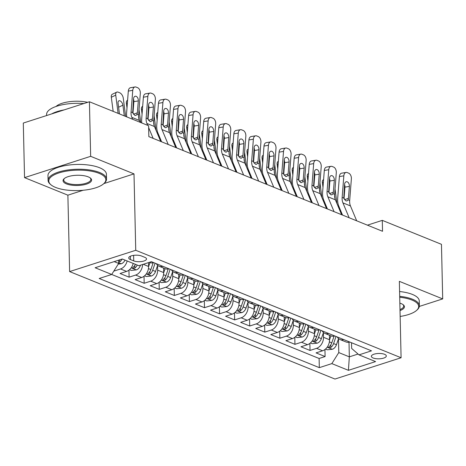 <?xml version="1.0" encoding="UTF-8"?>
<svg xmlns="http://www.w3.org/2000/svg" width="466" height="466" viewBox="0 0 466 466"><rect width="100%" height="100%" fill="white"/><g stroke="black" fill="none" stroke-linecap="round" stroke-linejoin="round"><path stroke-width="0.7" d="M384.561 354.3A7.485 2.679 178.7 0 0 376.243 353.682A7.485 2.679 178.7 0 0 371.361 356.315A7.485 2.679 178.7 0 0 373.12 357.987A7.485 2.679 178.7 0 0 381.438 358.61A7.485 2.679 178.7 0 0 386.32 355.972A7.485 2.679 178.7 0 0 384.561 354.3M69.62 271.579L334.967 379.044L401.086 357.748L135.74 250.283L69.62 271.579L67.885 195.178L83.152 190.262M103.866 183.592L134.004 173.882L90.66 156.326L24.541 177.628L67.885 195.178M24.541 177.628L23.3 123.053L89.42 101.757L90.66 156.326M133.189 263.412A9.355 6.722 112 0 1 126.577 271.404L120.059 273.501L129.105 277.165L128.942 270.14M148.52 262.608L148.607 266.476A9.355 6.722 -68 0 1 141.658 277.509L135.134 279.612L144.18 283.276L144.023 276.251M163.583 268.078L163.683 272.581A9.355 6.722 -68 0 1 156.733 283.613L150.209 285.716L159.255 289.38L159.098 282.355M178.659 274.183L178.758 278.685A9.355 6.722 -68 0 1 171.808 289.724L165.29 291.821L174.336 295.485L174.173 288.46M193.734 280.293L193.839 284.796A9.355 6.722 -68 0 1 186.889 295.828L180.365 297.925L189.412 301.589L189.248 294.564M208.809 286.398L208.914 290.901A9.355 6.722 -68 0 1 201.964 301.933L195.44 304.036L204.487 307.7L204.329 300.675M223.89 292.502L223.989 297.005A9.355 6.722 -68 0 1 217.04 308.038L210.516 310.14L219.562 313.804L219.404 306.779M238.965 298.607L239.07 303.11A9.355 6.722 -68 0 1 232.115 314.148L225.596 316.245L234.643 319.909L234.48 312.884M254.04 304.717L254.145 309.22A9.355 6.722 -68 0 1 247.196 320.253L240.672 322.356L249.718 326.014L249.56 318.989M269.121 310.822L269.22 315.325A9.355 6.722 -68 0 1 262.271 326.357L255.747 328.46L264.793 332.124L264.636 325.099M284.196 316.927L284.295 321.429A9.355 6.722 -68 0 1 277.346 332.462L270.828 334.565L279.868 338.229L279.711 331.204M299.271 323.031L299.376 327.534A9.355 6.722 -68 0 1 292.427 338.572L285.903 340.669L294.949 344.333L294.786 337.308M314.346 329.142L314.451 333.644A9.355 6.722 -68 0 1 307.502 344.677L300.978 346.78L310.024 350.438L309.867 343.413M89.42 101.757L148.596 125.721L148.846 136.637L382.534 231.282L382.283 220.366L367.412 225.16M130.416 259.562L133.73 260.902A7.252 2.598 178.7 0 0 141.786 261.508A7.252 2.598 178.7 0 0 146.522 258.956A7.252 2.598 178.7 0 0 144.81 257.337L141.495 255.991A7.252 2.598 178.7 0 0 133.439 255.391A7.252 2.598 178.7 0 0 128.709 257.943A7.252 2.598 178.7 0 0 130.416 259.562L130.34 256.242M351.521 342.737L351.649 348.434L358.995 354.865L371.501 350.834L151.386 261.682L138.874 265.713L122.29 258.997L95.128 267.746L111.712 274.462L99.2 278.493L319.321 367.645L331.833 363.614L338.782 352.581L349.337 356.851L358.057 354.043M358.995 354.865L375.579 361.581L348.417 370.33L331.833 363.614M323.392 332.741L323.497 337.308A9.355 6.722 112 0 1 316.548 348.341L310.024 350.438M329.427 335.246L329.526 339.749L323.497 337.308M308.317 326.637L308.422 331.198A9.355 6.722 112 0 1 301.473 342.236L294.949 344.333M293.242 320.526L293.341 325.093A9.355 6.722 112 0 1 286.392 336.126L279.868 338.229M278.161 314.422L278.266 318.989A9.355 6.722 112 0 1 271.317 330.021L264.793 332.124M263.086 308.317L263.191 312.878A9.355 6.722 112 0 1 256.242 323.917L249.718 326.014M248.011 302.213L248.116 306.774A9.355 6.722 112 0 1 241.161 317.806L234.643 319.909M232.93 296.102L233.035 300.669A9.355 6.722 112 0 1 226.086 311.702L219.562 313.804M217.855 289.998L217.96 294.564A9.355 6.722 112 0 1 211.011 305.597L204.487 307.7M202.78 283.893L202.885 288.454A9.355 6.722 112 0 1 195.936 299.492L189.412 301.589M187.705 277.788L187.804 282.349A9.355 6.722 112 0 1 180.855 293.382L174.336 295.485M172.624 271.678L172.729 276.245A9.355 6.722 112 0 1 165.78 287.277L159.255 289.38M157.549 265.573L157.654 270.14A9.355 6.722 112 0 1 150.704 281.173L144.18 283.276M127.154 260.972A9.355 6.722 112 0 1 120.548 268.958L114.024 271.061M111.694 274.468L319.117 358.476L325.099 356.548L324.942 349.523M329.526 339.749A9.355 6.722 -68 0 1 322.577 350.782L316.053 352.884L325.099 356.548M142.579 264.525A9.355 6.722 112 0 1 135.623 275.068L129.105 277.165M151.368 261.688L153.745 262.655A9.355 6.722 112 0 1 150.035 262.591L149.382 262.329M162.803 266.313L162.791 266.319A9.355 6.722 112 0 1 159.081 266.255A9.355 6.722 112 0 1 156.366 263.704M159.081 266.255L165.11 268.696A9.355 6.722 -68 0 0 168.82 268.76L168.838 268.754M177.884 272.418L177.866 272.424A9.355 6.722 112 0 1 174.156 272.36A9.355 6.722 112 0 1 171.441 269.808M174.156 272.36L180.185 274.806A9.355 6.722 -68 0 0 183.895 274.864L183.913 274.858M189.231 278.47L195.266 280.911A9.355 6.722 -68 0 0 198.97 280.969L192.941 278.528A9.355 6.722 112 0 1 189.231 278.47A9.355 6.722 112 0 1 186.517 275.913M208.034 284.627L208.017 284.633A9.355 6.722 112 0 1 204.312 284.575A9.355 6.722 112 0 1 201.597 282.023M204.312 284.575L210.341 287.015A9.355 6.722 -68 0 0 214.051 287.079L214.069 287.073M223.115 290.737L223.097 290.743A9.355 6.722 112 0 1 219.387 290.679A9.355 6.722 112 0 1 216.673 288.128M219.387 290.679L225.416 293.12A9.355 6.722 -68 0 0 229.126 293.184L229.144 293.178M234.462 296.784L240.491 299.23A9.355 6.722 -68 0 0 244.201 299.288L238.173 296.848A9.355 6.722 112 0 1 234.462 296.784A9.355 6.722 112 0 1 231.748 294.232M253.265 302.947L253.248 302.952A9.355 6.722 112 0 1 249.537 302.894A9.355 6.722 112 0 1 246.823 300.337M249.537 302.894L255.572 305.335A9.355 6.722 -68 0 0 259.282 305.393L259.294 305.387M264.618 308.999L270.647 311.439A9.355 6.722 -68 0 0 274.358 311.504L268.329 309.057A9.355 6.722 112 0 1 264.618 308.999A9.355 6.722 112 0 1 261.904 306.447M279.693 315.103L285.722 317.544A9.355 6.722 -68 0 0 289.433 317.608L283.404 315.167A9.355 6.722 112 0 1 279.693 315.103A9.355 6.722 112 0 1 276.979 312.552M298.496 321.266L298.479 321.272A9.355 6.722 112 0 1 294.768 321.208A9.355 6.722 112 0 1 292.054 318.657M294.768 321.208L300.803 323.654A9.355 6.722 -68 0 0 304.508 323.713L304.525 323.707M309.849 327.318L315.878 329.759A9.355 6.722 -68 0 0 319.589 329.817L313.554 327.377A9.355 6.722 112 0 1 309.849 327.318A9.355 6.722 112 0 1 307.129 324.761M324.924 333.423L330.953 335.864A9.355 6.722 -68 0 0 334.664 335.928L328.635 333.481A9.355 6.722 112 0 1 324.924 333.423A9.355 6.722 112 0 1 322.21 330.872M343.727 339.586L343.71 339.592A9.355 6.722 112 0 1 339.999 339.528A9.355 6.722 112 0 1 337.285 336.976M339.999 339.528L346.028 341.968A9.355 6.722 -68 0 0 349.739 342.032L349.756 342.027M114.17 261.612L118.661 263.43L111.712 274.462M118.585 260.191L118.661 263.43M419.33 306.43L442.7 298.904L441.459 244.33L382.283 220.366M442.7 298.904L399.356 281.348L401.086 357.748M134.004 173.882L135.74 250.283M349.005 342.225L349.337 356.851L348.417 370.33M338.467 338.846L338.782 352.581M319.117 358.476L319.321 367.645M132.629 119.255L131.843 117.38A11.691 8.4 112 0 1 131.074 111.945L132.758 90.346L128.313 91.091A4.677 2.977 -99.5 0 1 130.556 87.695L135.006 86.956A4.677 2.977 80.5 0 0 132.758 90.346M126.729 116.867A17.539 12.599 112 0 1 126.624 112.685L128.313 91.091M140.167 122.308L139.381 120.432A11.691 8.4 112 0 1 138.612 114.997L140.301 93.398A4.677 2.977 80.5 0 0 137.633 87.701L136.124 87.09A4.677 2.977 80.5 0 0 135.006 86.956M133.474 114.281L137.383 112.784L136.987 114.339L135.95 115.44L134.825 115.387L132.694 112.603L133.486 98.949A3.74 2.382 -99.5 0 1 135.28 96.235A3.74 2.382 -99.5 0 1 136.177 96.346A3.74 2.382 -99.5 0 1 138.315 100.906L133.864 101.646L132.95 113.366M133.864 101.646A3.74 2.382 80.5 0 0 133.474 99.107M137.383 112.784L138.315 100.906M118.242 264.1L121.306 263.768A6.198 4.45 -68 0 0 125.028 260.11M125.651 116.43L123.274 98.192A4.677 2.557 64.4 0 0 119.71 92.786L118.207 92.175A4.677 2.557 64.4 0 0 116.733 92.14A4.677 2.557 64.4 0 0 115.737 95.14L111.316 97.254A4.677 2.557 -115.6 0 1 112.318 94.254L116.733 92.14M118.114 113.378L115.737 95.14M113.162 111.368L111.316 97.254M124.294 115.883L122.902 105.182A3.74 2.045 -115.6 0 0 120.053 100.854A3.74 2.045 -115.6 0 0 118.871 100.825A3.74 2.045 -115.6 0 0 118.073 103.225L119.471 113.925M118.638 262.265L119.774 261.909A6.198 4.45 -68 0 0 122.109 259.055M119.238 259.981A6.198 4.45 112 0 1 118.597 260.657M99.124 173.346A28.531 10.223 178.7 0 0 62.38 171.96A28.531 10.223 178.7 0 0 51.068 184.891A28.531 10.223 178.7 0 0 55.518 187.396A28.531 10.223 178.7 0 0 103.749 183.691A28.531 10.223 178.7 0 0 99.124 173.346M51.068 184.891L50.41 184.344A29.23 10.473 -1.3 0 1 48.08 180.377A29.23 10.473 -1.3 0 1 67.162 170.096A29.23 10.473 -1.3 0 1 99.642 172.519A29.23 10.473 -1.3 0 1 106.533 179.055A29.23 10.473 -1.3 0 1 104.384 183.121L103.749 183.691M88.225 176.859A14.265 5.109 -1.3 0 1 90.451 178.111A14.265 5.109 -1.3 0 1 84.795 184.577A14.265 5.109 -1.3 0 1 66.422 183.884A14.265 5.109 -1.3 0 1 64.11 178.711A14.265 5.109 -1.3 0 1 88.225 176.859M64.454 178.426A13.566 4.858 178.7 0 0 63.749 180.022A13.566 4.858 178.7 0 0 66.941 183.056A13.566 4.858 178.7 0 0 82.016 184.181A13.566 4.858 178.7 0 0 90.87 179.41A13.566 4.858 178.7 0 0 90.089 177.843M46.612 115.545L46.588 114.455A29.23 10.473 -1.3 0 1 83.81 103.563M51.575 113.949A29.23 10.473 -1.3 0 1 64.122 109.906M56.037 106.475A21.046 7.538 -1.3 0 1 87.637 102.328M48.08 180.377L47.975 175.577A29.23 10.473 -1.3 0 1 67.052 165.29A29.23 10.473 -1.3 0 1 99.538 167.719A29.23 10.473 -1.3 0 1 106.423 174.249L106.533 179.055M400.148 316.449A28.531 10.223 178.7 0 0 416.592 310.397A28.531 10.223 178.7 0 0 411.967 300.052A28.531 10.223 178.7 0 0 399.717 297.25M399.694 296.329A29.23 10.473 -1.3 0 1 412.486 299.224A29.23 10.473 -1.3 0 1 419.377 305.754A29.23 10.473 -1.3 0 1 417.227 309.82L416.592 310.397M399.851 303.127A14.265 5.109 -1.3 0 1 401.063 303.558A14.265 5.109 -1.3 0 1 403.288 304.811A14.265 5.109 -1.3 0 1 400.02 310.572M399.997 309.564A13.566 4.858 178.7 0 0 403.707 306.11A13.566 4.858 178.7 0 0 402.933 304.543M399.583 291.53A29.23 10.473 -1.3 0 1 412.381 294.419A29.23 10.473 -1.3 0 1 419.266 300.954L419.377 305.754M153.151 138.379L148.637 127.591M147.705 125.36L146.918 123.484A11.691 8.4 112 0 1 146.149 118.049L147.839 96.45L143.388 97.196A4.677 2.977 -99.5 0 1 145.631 93.8L150.081 93.06A4.677 2.977 80.5 0 0 147.839 96.45M141.804 122.972A17.539 12.599 112 0 1 141.699 118.795L143.388 97.196M160.688 141.431L154.462 126.536A11.691 8.4 112 0 1 153.687 121.102L155.376 99.503A4.677 2.977 80.5 0 0 152.708 93.806L151.2 93.194A4.677 2.977 80.5 0 0 150.081 93.06M148.549 120.385L152.458 118.888L152.062 120.444L151.025 121.544L149.901 121.498L147.774 118.708L148.567 105.054A3.74 2.382 -99.5 0 1 150.361 102.345A3.74 2.382 -99.5 0 1 151.258 102.45A3.74 2.382 -99.5 0 1 153.39 107.011L148.939 107.757L148.025 119.471M148.939 107.757A3.74 2.382 80.5 0 0 148.549 105.211M152.458 118.888L153.39 107.011M168.226 144.489L161.999 129.595A11.691 8.4 112 0 1 161.224 124.154L162.914 102.555L158.463 103.301A4.677 2.977 -99.5 0 1 160.712 99.91L165.156 99.165A4.677 2.977 80.5 0 0 162.914 102.555M161.591 141.798L157.933 133.055A17.539 12.599 112 0 1 156.78 124.9L158.463 103.301M175.764 147.541L169.537 132.647A11.691 8.4 112 0 1 168.762 127.206L170.451 105.607A4.677 2.977 80.5 0 0 167.789 99.91L166.28 99.305A4.677 2.977 80.5 0 0 165.156 99.165M163.624 126.49L167.539 124.999L167.143 126.548L166.1 127.649L164.976 127.602L162.85 124.812L163.642 111.164A3.74 2.382 -99.5 0 1 165.436 108.45A3.74 2.382 -99.5 0 1 166.333 108.561A3.74 2.382 -99.5 0 1 168.465 113.116L164.02 113.861L163.1 125.581M164.02 113.861A3.74 2.382 80.5 0 0 163.63 111.322M167.539 124.999L168.465 113.116M183.301 150.594L177.074 135.699A11.691 8.4 112 0 1 176.305 130.259L177.989 108.665L173.544 109.405A4.677 2.977 -99.5 0 1 175.787 106.015L180.231 105.269A4.677 2.977 80.5 0 0 177.989 108.665M176.672 147.908L173.014 139.159A17.539 12.599 112 0 1 171.855 131.004L173.544 109.405M190.844 153.646L184.612 138.751A11.691 8.4 112 0 1 183.843 133.317L185.526 111.718A4.677 2.977 80.5 0 0 182.864 106.021L181.356 105.409A4.677 2.977 80.5 0 0 180.231 105.269M178.705 132.594L182.614 131.103L182.218 132.659L181.181 133.759L180.057 133.707L177.925 130.917L178.717 117.269A3.74 2.382 -99.5 0 1 180.511 114.554A3.74 2.382 -99.5 0 1 181.408 114.665A3.74 2.382 -99.5 0 1 183.54 119.22L179.095 119.966L178.181 131.686M179.095 119.966A3.74 2.382 80.5 0 0 178.705 117.426M182.614 131.103L183.54 119.22M198.382 156.698L192.149 141.804A11.691 8.4 112 0 1 191.38 136.369L193.07 114.77L188.619 115.516A4.677 2.977 -99.5 0 1 190.862 112.12L195.312 111.38A4.677 2.977 80.5 0 0 193.07 114.77M191.747 154.013L188.089 145.264A17.539 12.599 112 0 1 186.93 137.109L188.619 115.516M205.92 159.751L199.687 144.856A11.691 8.4 112 0 1 198.918 139.421L200.607 117.822A4.677 2.977 80.5 0 0 197.939 112.125L196.431 111.514A4.677 2.977 80.5 0 0 195.312 111.38M193.78 138.705L197.689 137.208L197.293 138.763L196.256 139.864L195.132 139.812L193.006 137.027L193.792 123.374A3.74 2.382 -99.5 0 1 195.592 120.659A3.74 2.382 -99.5 0 1 196.489 120.77A3.74 2.382 -99.5 0 1 198.621 125.331L194.171 126.07L193.256 137.79M194.171 126.07A3.74 2.382 80.5 0 0 193.78 123.531M197.689 137.208L198.621 125.331M129.496 269.686L131.301 270.42L136.381 269.878A6.198 4.45 -68 0 0 140.452 265.358L140.511 265.189M140.732 122.535L139.037 109.557M126.997 107.955L126.397 103.359A4.677 2.557 -115.6 0 1 127.393 100.359L127.597 100.26M133.41 107.448A3.74 2.045 -115.6 0 0 133.154 109.329L133.224 109.865M138.571 115.836L139.049 119.5M135.431 264.321A6.198 4.45 112 0 1 133.043 267.28L132.548 267.903L132.979 268.282L134.849 268.014A6.198 4.45 -68 0 0 137.243 265.055M144.577 275.796L146.376 276.524L151.456 275.983A6.198 4.45 -68 0 0 155.528 271.462L157.63 265.346M156.017 130.264L154.112 115.661M148.607 266.604L149.994 262.574M142.072 114.059L141.472 109.463A4.677 2.557 -115.6 0 1 142.468 106.464L142.672 106.37M153.174 262.807L150.856 269.569A6.198 4.45 112 0 1 148.118 273.391L147.623 274.008L148.06 274.392L149.93 274.125A6.198 4.45 -68 0 0 152.662 270.303L155.102 263.191M148.485 113.553A3.74 2.045 -115.6 0 0 148.229 115.44L148.299 115.976M153.646 121.941L154.124 125.604M159.652 281.901L161.452 282.629L166.537 282.087A6.198 4.45 -68 0 0 170.603 277.567L172.705 271.451M171.098 136.375L169.187 121.766M163.688 272.709L165.069 268.684M157.147 120.164L156.547 115.568A4.677 2.557 -115.6 0 1 157.549 112.574L157.747 112.475M159.273 138.053A11.691 8.4 -68 0 0 159.226 136.142M168.255 268.911L165.931 275.674A6.198 4.45 112 0 1 163.193 279.495L162.704 280.118L163.135 280.497L165.005 280.229A6.198 4.45 -68 0 0 167.743 276.408L170.183 269.296M163.566 119.663A3.74 2.045 -115.6 0 0 163.304 121.544L163.374 122.08M168.721 128.045L169.199 131.709M174.727 288.005L176.532 288.734L181.612 288.192A6.198 4.45 -68 0 0 185.684 283.678L187.781 277.555M186.173 142.48L184.268 127.87M178.763 278.819L180.144 274.789M172.222 126.269L171.628 121.678A4.677 2.557 -115.6 0 1 172.624 118.679L172.828 118.58M174.354 144.157A11.691 8.4 -68 0 0 174.301 142.246M183.33 275.022L181.006 281.784A6.198 4.45 112 0 1 178.274 285.6L177.779 286.223L178.21 286.602L180.08 286.334A6.198 4.45 -68 0 0 182.818 282.512L185.258 275.406M178.641 125.768A3.74 2.045 -115.6 0 0 178.385 127.649L178.455 128.185M183.802 134.156L184.28 137.82M213.457 162.803L207.23 147.908A11.691 8.4 112 0 1 206.455 142.474L208.145 120.875L203.694 121.62A4.677 2.977 -99.5 0 1 205.937 118.224L210.387 117.484A4.677 2.977 80.5 0 0 208.145 120.875M206.822 160.118L203.164 151.374A17.539 12.599 112 0 1 202.011 143.219L203.694 121.62M220.995 165.855L214.768 150.961A11.691 8.4 112 0 1 213.993 145.526L215.682 123.927A4.677 2.977 80.5 0 0 213.014 118.23L211.512 117.618A4.677 2.977 80.5 0 0 210.387 117.484M208.855 144.81L212.77 143.312L212.368 144.868L211.331 145.969L210.207 145.922L208.081 143.132L208.873 129.478A3.74 2.382 -99.5 0 1 210.667 126.769A3.74 2.382 -99.5 0 1 211.564 126.874A3.74 2.382 -99.5 0 1 213.696 131.435L209.246 132.181L208.331 143.895M209.246 132.181A3.74 2.382 80.5 0 0 208.861 129.635M212.77 143.312L213.696 131.435M189.802 294.11L191.608 294.844L196.687 294.302A6.198 4.45 -68 0 0 200.759 289.782L202.856 283.66M201.248 148.584L199.343 133.981M193.839 284.924L195.225 280.893M187.303 132.379L186.703 127.783A4.677 2.557 -115.6 0 1 187.699 124.783L187.903 124.684M189.429 150.268A11.691 8.4 -68 0 0 189.382 148.351M198.405 281.126L196.087 287.889A6.198 4.45 112 0 1 193.349 291.704L192.854 292.328L193.291 292.706L195.161 292.438A6.198 4.45 -68 0 0 197.893 288.623L200.333 281.511M193.716 131.872A3.74 2.045 -115.6 0 0 193.46 133.754L193.53 134.29M198.877 140.26L199.355 143.924M228.532 168.913L222.305 154.019A11.691 8.4 112 0 1 221.531 148.578L223.22 126.979L218.775 127.725A4.677 2.977 -99.5 0 1 221.018 124.335L225.462 123.589A4.677 2.977 80.5 0 0 223.22 126.979M221.903 166.222L218.245 157.479A17.539 12.599 112 0 1 217.086 149.324L218.775 127.725M236.07 171.966L229.843 157.071A11.691 8.4 112 0 1 229.074 151.631L230.757 130.031A4.677 2.977 80.5 0 0 228.095 124.335L226.587 123.729A4.677 2.977 80.5 0 0 225.462 123.589M223.936 150.914L227.845 149.423L227.449 150.972L226.412 152.073L225.288 152.027L223.156 149.237L223.948 135.589A3.74 2.382 -99.5 0 1 225.742 132.874A3.74 2.382 -99.5 0 1 226.639 132.985A3.74 2.382 -99.5 0 1 228.771 137.54L224.327 138.286L223.406 150.005M224.327 138.286A3.74 2.382 80.5 0 0 223.936 135.746M227.845 149.423L228.771 137.54M204.883 300.221L206.683 300.949L211.768 300.407A6.198 4.45 -68 0 0 215.834 295.887L217.937 289.77M216.323 154.689L214.418 140.085M208.914 291.029L210.3 286.998M202.378 138.484L201.778 133.888A4.677 2.557 -115.6 0 1 202.774 130.888L202.978 130.795M204.504 156.372A11.691 8.4 -68 0 0 204.458 154.462M213.48 287.231L211.162 293.994A6.198 4.45 112 0 1 208.424 297.815L207.935 298.432L208.366 298.817L210.236 298.549A6.198 4.45 -68 0 0 212.968 294.728L215.409 287.615M208.797 137.977A3.74 2.045 -115.6 0 0 208.535 139.864L208.605 140.4M213.952 146.365L214.43 150.029M243.613 175.018L237.38 160.123A11.691 8.4 112 0 1 236.612 154.683L238.295 133.09L233.85 133.829A4.677 2.977 -99.5 0 1 236.093 130.439L240.543 129.694A4.677 2.977 80.5 0 0 238.295 133.09M236.978 172.333L233.32 163.583A17.539 12.599 112 0 1 232.161 155.428L233.85 133.829M251.151 178.07L244.918 163.176A11.691 8.4 112 0 1 244.149 157.741L245.838 136.142A4.677 2.977 80.5 0 0 243.17 130.445L241.662 129.833A4.677 2.977 80.5 0 0 240.543 129.694M239.011 157.019L242.92 155.528L242.524 157.083L241.487 158.184L240.363 158.131L238.231 155.341L239.023 141.693A3.74 2.382 -99.5 0 1 240.817 138.979A3.74 2.382 -99.5 0 1 241.714 139.089A3.74 2.382 -99.5 0 1 243.852 143.644L239.402 144.39L238.487 156.11M239.402 144.39A3.74 2.382 80.5 0 0 239.011 141.85M242.92 155.528L243.852 143.644M219.958 306.325L221.758 307.053L226.843 306.512A6.198 4.45 -68 0 0 230.909 301.991L233.012 295.875M231.404 160.799L229.493 146.19M223.995 297.133L225.375 293.108M217.453 144.588L216.853 139.992A4.677 2.557 -115.6 0 1 217.855 136.998L218.053 136.899M219.585 162.477A11.691 8.4 -68 0 0 219.533 160.566M228.561 293.341L226.237 300.098A6.198 4.45 112 0 1 223.499 303.919L223.01 304.543L223.441 304.921L225.311 304.653A6.198 4.45 -68 0 0 228.049 300.832L230.489 293.72M223.872 144.087A3.74 2.045 -115.6 0 0 223.61 145.969L223.68 146.505M229.033 152.469L229.511 156.133M258.688 181.123L252.456 166.228A11.691 8.4 112 0 1 251.687 160.793L253.376 139.194L248.926 139.94A4.677 2.977 -99.5 0 1 251.168 136.544L255.618 135.804A4.677 2.977 80.5 0 0 253.376 139.194M252.054 178.437L248.395 169.688A17.539 12.599 112 0 1 247.236 161.533L248.926 139.94M266.226 184.175L259.999 169.28A11.691 8.4 112 0 1 259.224 163.846L260.913 142.246A4.677 2.977 80.5 0 0 258.246 136.55L256.737 135.938A4.677 2.977 80.5 0 0 255.618 135.804M254.087 163.129L257.995 161.632L257.599 163.187L256.562 164.288L255.438 164.236L253.312 161.452L254.104 147.798A3.74 2.382 -99.5 0 1 255.898 145.083A3.74 2.382 -99.5 0 1 256.795 145.194A3.74 2.382 -99.5 0 1 258.927 149.755L254.477 150.495L253.562 162.215M254.477 150.495A3.74 2.382 80.5 0 0 254.087 147.955M257.995 161.632L258.927 149.755M235.033 312.43L236.839 313.158L241.918 312.616A6.198 4.45 -68 0 0 245.99 308.102L248.087 301.98M246.479 166.904L244.574 152.295M239.07 303.244L240.45 299.213M232.534 150.693L231.934 146.103A4.677 2.557 -115.6 0 1 232.93 143.103L233.134 143.004M234.66 168.581A11.691 8.4 -68 0 0 234.608 166.671M243.636 299.446L241.312 306.209A6.198 4.45 112 0 1 238.58 310.024L238.085 310.647L238.516 311.026L240.386 310.758A6.198 4.45 -68 0 0 243.124 306.937L245.565 299.83M238.947 150.192A3.74 2.045 -115.6 0 0 238.691 152.073L238.761 152.609M244.108 158.58L244.586 162.244M273.763 187.227L267.536 172.333A11.691 8.4 112 0 1 266.762 166.898L268.451 145.299L264.001 146.044A4.677 2.977 -99.5 0 1 266.249 142.648L270.694 141.909A4.677 2.977 80.5 0 0 268.451 145.299M267.129 184.542L263.471 175.799A17.539 12.599 112 0 1 262.317 167.644L264.001 146.044M281.301 190.279L275.074 175.385A11.691 8.4 112 0 1 274.299 169.95L275.988 148.351A4.677 2.977 80.5 0 0 273.321 142.654L271.818 142.043A4.677 2.977 80.5 0 0 270.694 141.909M269.162 169.234L273.076 167.737L272.68 169.292L271.637 170.393L270.513 170.346L268.387 167.556L269.179 153.902A3.74 2.382 -99.5 0 1 270.973 151.194A3.74 2.382 -99.5 0 1 271.87 151.299A3.74 2.382 -99.5 0 1 274.002 155.86L269.552 156.605L268.637 168.319M269.552 156.605A3.74 2.382 80.5 0 0 269.167 154.06M273.076 167.737L274.002 155.86M250.108 318.534L251.914 319.268L256.993 318.727A6.198 4.45 -68 0 0 261.065 314.206L263.168 308.084M261.554 173.008L259.649 158.405M254.145 309.348L255.531 305.317M247.609 156.803L247.009 152.207A4.677 2.557 -115.6 0 1 248.005 149.207L248.209 149.108M249.735 174.692A11.691 8.4 -68 0 0 249.689 172.775M258.712 305.55L256.393 312.313A6.198 4.45 112 0 1 253.655 316.134L253.16 316.752L253.597 317.13L255.467 316.863A6.198 4.45 -68 0 0 258.199 313.047L260.64 305.935M254.022 156.296A3.74 2.045 -115.6 0 0 253.766 158.178L253.836 158.714M259.183 164.684L259.661 168.348M288.838 193.338L282.612 178.443A11.691 8.4 112 0 1 281.837 173.002L283.526 151.403L279.082 152.149A4.677 2.977 -99.5 0 1 281.324 148.759L285.769 148.013A4.677 2.977 80.5 0 0 283.526 151.403M282.21 190.646L278.551 181.903A17.539 12.599 112 0 1 277.392 173.748L279.082 152.149M296.382 196.39L290.149 181.495A11.691 8.4 112 0 1 289.38 176.055L291.064 154.456A4.677 2.977 80.5 0 0 288.402 148.759L286.893 148.153A4.677 2.977 80.5 0 0 285.769 148.013M284.243 175.338L288.151 173.847L287.755 175.397L286.718 176.498L285.594 176.451L283.462 173.661L284.254 160.013A3.74 2.382 -99.5 0 1 286.048 157.298A3.74 2.382 -99.5 0 1 286.945 157.409A3.74 2.382 -99.5 0 1 289.077 161.964L284.633 162.71L283.718 174.43M284.633 162.71A3.74 2.382 80.5 0 0 284.243 160.17M288.151 173.847L289.077 161.964M265.189 324.645L266.989 325.373L272.074 324.831A6.198 4.45 -68 0 0 276.14 320.311L278.243 314.195M276.629 179.113L274.724 164.51M269.22 315.453L270.606 311.422M262.684 162.908L262.084 158.312A4.677 2.557 -115.6 0 1 263.086 155.312L263.284 155.219M264.81 180.796A11.691 8.4 -68 0 0 264.764 178.886M273.787 311.655L271.468 318.418A6.198 4.45 112 0 1 268.731 322.239L268.241 322.856L268.672 323.241L270.542 322.973A6.198 4.45 -68 0 0 273.274 319.152L275.721 312.039M269.103 162.401A3.74 2.045 -115.6 0 0 268.841 164.288L268.911 164.824M274.258 170.789L274.736 174.453M303.919 199.442L297.687 184.548A11.691 8.4 112 0 1 296.918 179.113L298.601 157.514L294.157 158.254A4.677 2.977 -99.5 0 1 296.399 154.863L300.85 154.118A4.677 2.977 80.5 0 0 298.601 157.514M297.285 196.757L293.627 188.008A17.539 12.599 112 0 1 292.467 179.853L294.157 158.254M311.457 202.494L305.224 187.6A11.691 8.4 112 0 1 304.455 182.165L306.145 160.566A4.677 2.977 80.5 0 0 303.477 154.869L301.968 154.258A4.677 2.977 80.5 0 0 300.85 154.118M299.318 181.449L303.226 179.952L302.83 181.507L301.793 182.608L300.669 182.555L298.543 179.765L299.329 166.117A3.74 2.382 -99.5 0 1 301.129 163.403A3.74 2.382 -99.5 0 1 302.026 163.514A3.74 2.382 -99.5 0 1 304.158 168.069L299.708 168.814L298.793 180.534M299.708 168.814A3.74 2.382 80.5 0 0 299.318 166.275M303.226 179.952L304.158 168.069M280.264 330.749L282.07 331.477L287.149 330.936A6.198 4.45 -68 0 0 291.221 326.416L293.318 320.299M291.71 185.223L289.805 170.614M284.301 321.557L285.681 317.532M277.759 169.012L277.159 164.416A4.677 2.557 -115.6 0 1 278.161 161.422L278.365 161.323M279.891 186.901A11.691 8.4 -68 0 0 279.839 184.99M288.868 317.765L286.543 324.522A6.198 4.45 112 0 1 283.811 328.344L283.316 328.967L283.747 329.346L285.617 329.078A6.198 4.45 -68 0 0 288.355 325.256L290.796 318.144M284.178 168.511A3.74 2.045 -115.6 0 0 283.922 170.393L283.986 170.929M289.339 176.894L289.817 180.558M318.994 205.547L312.768 190.652A11.691 8.4 112 0 1 311.993 185.218L313.682 163.618L309.232 164.364A4.677 2.977 -99.5 0 1 311.474 160.968L315.925 160.228A4.677 2.977 80.5 0 0 313.682 163.618M312.36 202.861L308.702 194.112A17.539 12.599 112 0 1 307.543 185.957L309.232 164.364M326.532 208.599L320.305 193.705A11.691 8.4 112 0 1 319.53 188.27L321.22 166.671A4.677 2.977 80.5 0 0 318.552 160.974L317.043 160.362A4.677 2.977 80.5 0 0 315.925 160.228M314.393 187.553L318.307 186.056L317.905 187.612L316.868 188.713L315.744 188.66L313.618 185.876L314.41 172.222A3.74 2.382 -99.5 0 1 316.204 169.507A3.74 2.382 -99.5 0 1 317.101 169.618A3.74 2.382 -99.5 0 1 319.233 174.179L314.783 174.919L313.868 186.639M314.783 174.919A3.74 2.382 80.5 0 0 314.399 172.379M318.307 186.056L319.233 174.179M295.339 336.854L297.145 337.588L302.224 337.04A6.198 4.45 -68 0 0 306.296 332.526L308.393 326.404M306.785 191.328L304.88 176.719M299.376 327.668L300.762 323.637M292.84 175.117L292.24 170.527A4.677 2.557 -115.6 0 1 293.236 167.527L293.44 167.428M294.966 193.006A11.691 8.4 -68 0 0 294.92 191.095M303.943 323.87L301.618 330.633A6.198 4.45 112 0 1 298.887 334.448L298.391 335.071L298.822 335.45L300.692 335.182A6.198 4.45 -68 0 0 303.43 331.361L305.871 324.254M299.254 174.616A3.74 2.045 -115.6 0 0 298.997 176.498L299.067 177.033M304.415 183.004L304.892 186.668M334.07 211.651L327.843 196.757A11.691 8.4 112 0 1 327.068 191.322L328.757 169.723L324.307 170.469A4.677 2.977 -99.5 0 1 326.555 167.073L331 166.333A4.677 2.977 80.5 0 0 328.757 169.723M327.435 208.966L323.777 200.223A17.539 12.599 112 0 1 322.623 192.068L324.307 170.469M341.607 214.704L335.38 199.809A11.691 8.4 112 0 1 334.605 194.374L336.295 172.775A4.677 2.977 80.5 0 0 333.633 167.078L332.124 166.467A4.677 2.977 80.5 0 0 331 166.333M329.474 193.658L333.382 192.161L332.986 193.716L331.943 194.817L330.825 194.771L328.693 191.98L329.485 178.327A3.74 2.382 -99.5 0 1 331.279 175.618A3.74 2.382 -99.5 0 1 332.176 175.729A3.74 2.382 -99.5 0 1 334.308 180.284L329.864 181.029L328.944 192.743M329.864 181.029A3.74 2.382 80.5 0 0 329.474 178.484M333.382 192.161L334.308 180.284M310.42 342.959L312.22 343.692L317.299 343.151A6.198 4.45 -68 0 0 321.371 338.631L323.474 332.514M321.86 197.433L319.956 182.829M314.451 333.773L315.837 329.742M307.915 181.227L307.315 176.631A4.677 2.557 -115.6 0 1 308.311 173.632L308.515 173.533M310.041 199.116A11.691 8.4 -68 0 0 309.995 197.2M319.018 329.975L316.699 336.737A6.198 4.45 112 0 1 313.962 340.559L313.472 341.176L313.903 341.555L315.773 341.287A6.198 4.45 -68 0 0 318.505 337.471L320.946 330.359M314.334 180.721A3.74 2.045 -115.6 0 0 314.072 182.602L314.142 183.138M319.49 189.109L319.967 192.773M349.151 217.762L342.918 202.867A11.691 8.4 112 0 1 342.149 197.427L343.832 175.828L339.388 176.573A4.677 2.977 -99.5 0 1 341.63 173.183L346.081 172.437A4.677 2.977 80.5 0 0 343.832 175.828M342.516 215.071L338.858 206.327A17.539 12.599 112 0 1 337.699 198.172L339.388 176.573M356.688 220.814L350.455 205.92A11.691 8.4 112 0 1 349.686 200.479L351.37 178.88A4.677 2.977 80.5 0 0 348.708 173.183L347.199 172.577A4.677 2.977 80.5 0 0 346.081 172.437M344.549 199.763L348.457 198.271L348.061 199.821L347.024 200.922L345.9 200.875L343.768 198.085L344.56 184.437A3.74 2.382 -99.5 0 1 346.355 181.723A3.74 2.382 -99.5 0 1 347.252 181.833A3.74 2.382 -99.5 0 1 349.383 186.388L344.939 187.134L344.025 198.854M344.939 187.134A3.74 2.382 80.5 0 0 344.549 184.594M348.457 198.271L349.383 186.388M325.495 349.069L327.295 349.797L332.38 349.255A6.198 4.45 -68 0 0 336.446 344.735L338.549 338.619M336.941 203.537L335.031 188.934M329.532 339.877L330.912 335.846M322.99 187.332L322.39 182.736A4.677 2.557 -115.6 0 1 323.392 179.736L323.59 179.643M325.117 205.221A11.691 8.4 -68 0 0 325.07 203.31M334.099 336.079L331.775 342.842A6.198 4.45 112 0 1 329.037 346.663L328.547 347.281L328.979 347.665L330.848 347.397A6.198 4.45 -68 0 0 333.586 343.576L336.027 336.464M329.41 186.825A3.74 2.045 -115.6 0 0 329.147 188.713L329.217 189.248M334.565 195.213L335.048 198.877M314.451 333.644L308.422 331.198M299.376 327.534L293.341 325.093M284.295 321.429L278.266 318.989M269.22 315.325L263.191 312.878M254.145 309.22L248.116 306.774M239.07 303.11L233.035 300.669M223.989 297.005L217.96 294.564M208.914 290.901L202.885 288.454M193.839 284.796L187.804 282.349M178.758 278.685L172.729 276.245M163.683 272.581L157.654 270.14M148.607 266.476L143.248 264.304M126.577 271.404L120.548 268.958M322.577 350.782L316.548 348.341M307.502 344.677L301.473 342.236M292.427 338.572L286.392 336.126M277.346 332.462L271.317 330.021M262.271 326.357L256.242 323.917M247.196 320.253L241.161 317.806M232.115 314.148L226.086 311.702M217.04 308.038L211.011 305.597M201.964 301.933L195.936 299.492M186.889 295.828L180.855 293.382M171.808 289.724L165.78 287.277M156.733 283.613L150.704 281.173M141.658 277.509L135.623 275.068M168.82 268.76L162.791 266.319M183.895 274.864L177.866 272.424M214.051 287.079L208.017 284.633M229.126 293.184L223.097 290.743M259.282 305.393L253.248 302.952M304.508 323.713L298.479 321.272M349.739 342.032L343.71 339.592M133.608 255.362L133.73 260.902M132.694 112.603L131.074 111.945M138.612 114.997L136.987 114.339M139.381 120.432L131.843 117.38M118.644 262.76L121.177 263.785M122.902 105.182L118.597 107.238M119.727 259.824L119.774 261.909M147.774 118.708L146.149 118.049M153.687 121.102L152.062 120.444M154.462 126.536L146.918 123.484M162.85 124.812L161.224 124.154M168.762 127.206L167.143 126.548M169.537 132.647L161.999 129.595M177.925 130.917L176.305 130.259M183.843 133.317L182.218 132.659M184.612 138.751L177.074 135.699M193.006 137.027L191.38 136.369M198.918 139.421L197.293 138.763M199.687 144.856L192.149 141.804M127.393 102.881L126.397 103.359M131.167 267.828L136.253 269.89M134.791 265.451L134.849 268.014M142.468 108.986L141.472 109.463M146.242 273.938L151.334 275.994M152.662 270.303L155.528 271.462M148.45 268.597L150.856 269.569M149.871 271.556L149.93 274.125M157.543 115.096L156.547 115.568M161.318 280.043L166.409 282.105M167.743 276.408L170.603 277.567M163.531 274.701L165.931 275.674M164.947 277.66L165.005 280.229M172.618 121.201L171.628 121.678M176.393 286.147L181.484 288.209M182.818 282.512L185.684 283.678M178.606 280.812L181.006 281.784M180.022 283.765L180.08 286.334M208.081 143.132L206.455 142.474M213.993 145.526L212.368 144.868M214.768 150.961L207.23 147.908M187.699 127.305L186.703 127.783M191.474 292.252L196.559 294.314M197.893 288.623L200.759 289.782M193.681 286.916L196.087 287.889M195.103 289.875L195.161 292.438M223.156 149.237L221.531 148.578M229.074 151.631L227.449 150.972M229.843 157.071L222.305 154.019M202.774 133.41L201.778 133.888M206.549 298.362L211.64 300.419M212.968 294.728L215.834 295.887M208.756 293.021L211.162 293.994M210.178 295.98L210.236 298.549M238.231 155.341L236.612 154.683M244.149 157.741L242.524 157.083M244.918 163.176L237.38 160.123M217.849 139.52L216.853 139.992M221.624 304.467L226.715 306.529M228.049 300.832L230.909 301.991M223.837 299.125L226.237 300.098M225.253 302.085L225.311 304.653M253.312 161.452L251.687 160.793M259.224 163.846L257.599 163.187M259.999 169.28L252.456 166.228M232.93 145.625L231.934 146.103M236.705 310.572L241.79 312.634M243.124 306.937L245.99 308.102M238.912 305.236L241.312 306.209M240.328 308.189L240.386 310.758M268.387 167.556L266.762 166.898M274.299 169.95L272.68 169.292M275.074 175.385L267.536 172.333M248.005 151.73L247.009 152.207M251.78 316.676L256.871 318.738M258.199 313.047L261.065 314.206M253.987 311.34L256.393 312.313M255.409 314.3L255.467 316.863M283.462 173.661L281.837 173.002M289.38 176.055L287.755 175.397M290.149 181.495L282.612 178.443M263.08 157.834L262.084 158.312M266.855 322.787L271.946 324.843M273.274 319.152L276.14 320.311M269.068 317.445L271.468 318.418M270.484 320.404L270.542 322.973M298.543 179.765L296.918 179.113M304.455 182.165L302.83 181.507M305.224 187.6L297.687 184.548M278.155 163.945L277.159 164.416M281.93 328.891L287.021 330.953M288.355 325.256L291.221 326.416M284.144 323.55L286.543 324.522M285.559 326.509L285.617 329.078M313.618 185.876L311.993 185.218M319.53 188.27L317.905 187.612M320.305 193.705L312.768 190.652M293.236 170.049L292.24 170.527M297.011 334.996L302.096 337.058M303.43 331.361L306.296 332.526M299.219 329.66L301.618 330.633M300.634 332.613L300.692 335.182M328.693 191.98L327.068 191.322M334.605 194.374L332.986 193.716M335.38 199.809L327.843 196.757M308.311 176.154L307.315 176.631M312.086 341.1L317.177 343.162M318.505 337.471L321.371 338.631M314.294 335.765L316.699 336.737M315.715 338.724L315.773 341.287M343.768 198.085L342.149 197.427M349.686 200.479L348.061 199.821M350.455 205.92L342.918 202.867M323.387 182.258L322.39 182.736M327.161 347.211L332.252 349.273M333.586 343.576L336.446 344.735M329.375 341.869L331.775 342.842M330.79 344.828L330.848 347.397"/></g></svg>
